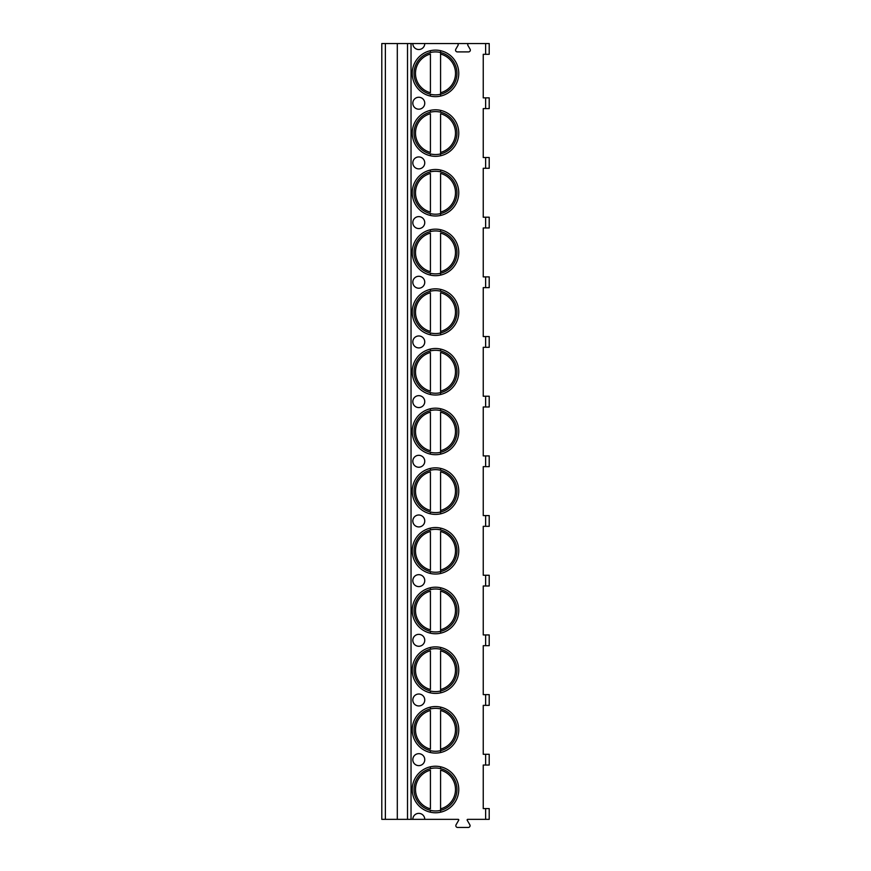 <?xml version="1.0" encoding="UTF-8"?>
<svg xmlns="http://www.w3.org/2000/svg" width="871" height="871" viewBox="0 0 871 871"><rect width="100%" height="100%" fill="white"/><g stroke="black" fill="none" stroke-linecap="round" stroke-linejoin="round"><path stroke-width="1.31" d="M412.821 819.339L424.754 819.339A5.966 5.966 0 0 0 418.788 813.362A5.966 5.966 0 0 0 412.821 819.339L381.792 819.339L381.792 43.55L412.821 43.55A5.966 5.966 0 0 0 418.788 49.516A5.966 5.966 0 0 0 424.754 43.55L468.892 43.55A1.198 1.198 0 0 0 467.869 45.336L470.1 49.222A1.786 1.786 0 0 1 468.554 51.901L457.351 51.901A1.786 1.786 0 0 1 455.794 49.222L458.037 45.336A1.198 1.198 0 0 0 457.003 43.55M485.626 819.339L485.626 808.593L489.208 808.593L489.208 819.339L467.727 819.339A0.599 0.599 0 0 0 467.204 820.232L469.828 824.761A1.786 1.786 0 0 1 468.271 827.45L457.623 827.45A1.786 1.786 0 0 1 456.077 824.761L458.69 820.232A0.599 0.599 0 0 0 458.179 819.339L424.754 819.339M485.626 705.358L485.626 694.612L489.208 694.612L489.208 705.358L483.242 705.358L483.242 754.286L489.208 754.286L489.208 765.032L483.242 765.032L483.242 808.593L485.626 808.593M485.626 694.612L483.242 694.612L483.242 645.683L489.208 645.683L489.208 634.937L483.242 634.937L483.242 585.998L489.208 585.998L489.208 575.263L483.242 575.263L483.242 526.324L489.208 526.324L489.208 515.588L483.242 515.588L483.242 466.649L489.208 466.649L489.208 455.914L483.242 455.914L483.242 406.975L489.208 406.975L489.208 396.229L483.242 396.229L483.242 347.3L489.208 347.3L489.208 336.554L483.242 336.554L483.242 287.626L489.208 287.626L489.208 276.88L483.242 276.88L483.242 227.952L489.208 227.952L489.208 217.206L483.242 217.206L483.242 168.277L489.208 168.277L489.208 157.531L483.242 157.531L483.242 108.592L489.208 108.592L489.208 97.857L483.242 97.857L483.242 54.296L489.208 54.296L489.208 43.55L468.892 43.55M412.233 133.067A23.267 23.267 0 0 0 435.5 156.334A23.267 23.267 0 0 0 458.767 133.067A23.267 23.267 0 0 0 435.5 109.8A23.267 23.267 0 0 0 412.233 133.067M412.233 192.741A23.267 23.267 0 0 0 435.5 216.008A23.267 23.267 0 0 0 458.767 192.741A23.267 23.267 0 0 0 435.5 169.475A23.267 23.267 0 0 0 412.233 192.741M412.233 252.416A23.267 23.267 0 0 0 435.5 275.682A23.267 23.267 0 0 0 458.767 252.416A23.267 23.267 0 0 0 435.5 229.149A23.267 23.267 0 0 0 412.233 252.416M412.233 312.09A23.267 23.267 0 0 0 435.5 335.357A23.267 23.267 0 0 0 458.767 312.09A23.267 23.267 0 0 0 435.5 288.824A23.267 23.267 0 0 0 412.233 312.09M412.233 371.765A23.267 23.267 0 0 0 435.5 395.031A23.267 23.267 0 0 0 458.767 371.765A23.267 23.267 0 0 0 435.5 348.498A23.267 23.267 0 0 0 412.233 371.765M412.233 431.439A23.267 23.267 0 0 0 435.5 454.706A23.267 23.267 0 0 0 458.767 431.439A23.267 23.267 0 0 0 435.5 408.172A23.267 23.267 0 0 0 412.233 431.439M412.233 491.113A23.267 23.267 0 0 0 435.5 514.38A23.267 23.267 0 0 0 458.767 491.113A23.267 23.267 0 0 0 435.5 467.847A23.267 23.267 0 0 0 412.233 491.113M412.233 550.799A23.267 23.267 0 0 0 435.5 574.054A23.267 23.267 0 0 0 458.767 550.799A23.267 23.267 0 0 0 435.5 527.532A23.267 23.267 0 0 0 412.233 550.799M412.233 610.473A23.267 23.267 0 0 0 435.5 633.74A23.267 23.267 0 0 0 458.767 610.473A23.267 23.267 0 0 0 435.5 587.206A23.267 23.267 0 0 0 412.233 610.473M412.233 670.147A23.267 23.267 0 0 0 435.5 693.414A23.267 23.267 0 0 0 458.767 670.147A23.267 23.267 0 0 0 435.5 646.881A23.267 23.267 0 0 0 412.233 670.147M412.233 729.822A23.267 23.267 0 0 0 435.5 753.088A23.267 23.267 0 0 0 458.767 729.822A23.267 23.267 0 0 0 435.5 706.555A23.267 23.267 0 0 0 412.233 729.822M412.233 789.496A23.267 23.267 0 0 0 435.5 812.763A23.267 23.267 0 0 0 458.767 789.496A23.267 23.267 0 0 0 435.5 766.23A23.267 23.267 0 0 0 412.233 789.496M412.233 73.393A23.267 23.267 0 0 0 435.5 96.648A23.267 23.267 0 0 0 458.767 73.393A23.267 23.267 0 0 0 435.5 50.126A23.267 23.267 0 0 0 412.233 73.393M418.788 109.191A5.966 5.966 0 0 0 424.754 103.224A5.966 5.966 0 0 0 418.788 97.258A5.966 5.966 0 0 0 412.821 103.224A5.966 5.966 0 0 0 418.788 109.191M418.788 168.865A5.966 5.966 0 0 0 424.754 162.899A5.966 5.966 0 0 0 418.788 156.932A5.966 5.966 0 0 0 412.821 162.899A5.966 5.966 0 0 0 418.788 168.865M418.788 228.54A5.966 5.966 0 0 0 424.754 222.573A5.966 5.966 0 0 0 418.788 216.607A5.966 5.966 0 0 0 412.821 222.573A5.966 5.966 0 0 0 418.788 228.54M418.788 288.225A5.966 5.966 0 0 0 424.754 282.248A5.966 5.966 0 0 0 418.788 276.281A5.966 5.966 0 0 0 412.821 282.248A5.966 5.966 0 0 0 418.788 288.225M418.788 347.899A5.966 5.966 0 0 0 424.754 341.933A5.966 5.966 0 0 0 418.788 335.956A5.966 5.966 0 0 0 412.821 341.933A5.966 5.966 0 0 0 418.788 347.899M418.788 407.574A5.966 5.966 0 0 0 424.754 401.607A5.966 5.966 0 0 0 418.788 395.641A5.966 5.966 0 0 0 412.821 401.607A5.966 5.966 0 0 0 418.788 407.574M418.788 467.248A5.966 5.966 0 0 0 424.754 461.282A5.966 5.966 0 0 0 418.788 455.315A5.966 5.966 0 0 0 412.821 461.282A5.966 5.966 0 0 0 418.788 467.248M418.788 526.922A5.966 5.966 0 0 0 424.754 520.956A5.966 5.966 0 0 0 418.788 514.99A5.966 5.966 0 0 0 412.821 520.956A5.966 5.966 0 0 0 418.788 526.922M418.788 586.597A5.966 5.966 0 0 0 424.754 580.63A5.966 5.966 0 0 0 418.788 574.664A5.966 5.966 0 0 0 412.821 580.63A5.966 5.966 0 0 0 418.788 586.597M418.788 646.271A5.966 5.966 0 0 0 424.754 640.305A5.966 5.966 0 0 0 418.788 634.338A5.966 5.966 0 0 0 412.821 640.305A5.966 5.966 0 0 0 418.788 646.271M418.788 705.946A5.966 5.966 0 0 0 424.754 699.979A5.966 5.966 0 0 0 418.788 694.013A5.966 5.966 0 0 0 412.821 699.979A5.966 5.966 0 0 0 418.788 705.946M418.788 765.631A5.966 5.966 0 0 0 424.754 759.654A5.966 5.966 0 0 0 418.788 753.687A5.966 5.966 0 0 0 412.821 759.654A5.966 5.966 0 0 0 418.788 765.631M414.03 73.393A21.47 21.47 0 0 1 435.5 51.912A21.47 21.47 0 0 1 456.97 73.393A21.47 21.47 0 0 1 435.5 94.863A21.47 21.47 0 0 1 414.03 73.393M430.426 52.521L430.426 51.596M430.426 95.179L430.426 94.253M430.426 92.729L430.426 54.046A19.989 19.989 0 0 0 430.426 92.729M440.574 94.253L440.574 52.521M440.574 51.596L440.574 54.046A19.989 19.989 0 0 1 440.574 92.729L440.574 95.179M414.03 133.067A21.47 21.47 0 0 1 435.5 111.586A21.47 21.47 0 0 1 456.97 133.067A21.47 21.47 0 0 1 435.5 154.537A21.47 21.47 0 0 1 414.03 133.067M430.426 112.196L430.426 111.27M430.426 154.864L430.426 153.927M430.426 152.403L430.426 113.731A19.989 19.989 0 0 0 430.426 152.403M440.574 111.27L440.574 112.196M440.574 153.927L440.574 113.731A19.989 19.989 0 0 1 440.574 152.403L440.574 154.864M414.03 192.741A21.47 21.47 0 0 1 435.5 171.26A21.47 21.47 0 0 1 456.97 192.741A21.47 21.47 0 0 1 435.5 214.212A21.47 21.47 0 0 1 414.03 192.741M430.426 171.87L430.426 170.945M430.426 214.538L430.426 213.602M430.426 212.078L430.426 173.405A19.989 19.989 0 0 0 430.426 212.078M440.574 170.945L440.574 171.87M440.574 213.602L440.574 173.405A19.989 19.989 0 0 1 440.574 212.078L440.574 214.538M414.03 252.416A21.47 21.47 0 0 1 435.5 230.935A21.47 21.47 0 0 1 456.97 252.416A21.47 21.47 0 0 1 435.5 273.886A21.47 21.47 0 0 1 414.03 252.416M430.426 231.544L430.426 230.619M430.426 274.213L430.426 273.287M430.426 271.752L430.426 233.08A19.989 19.989 0 0 0 430.426 271.752M440.574 230.619L440.574 231.544M440.574 273.287L440.574 233.08A19.989 19.989 0 0 1 440.574 271.752L440.574 274.213M414.03 312.09A21.47 21.47 0 0 1 435.5 290.62A21.47 21.47 0 0 1 456.97 312.09A21.47 21.47 0 0 1 435.5 333.56A21.47 21.47 0 0 1 414.03 312.09M430.426 291.219L430.426 290.293M430.426 333.887L430.426 332.962M430.426 331.426L430.426 292.754A19.989 19.989 0 0 0 430.426 331.426M440.574 290.293L440.574 291.219M440.574 332.962L440.574 292.754A19.989 19.989 0 0 1 440.574 331.426L440.574 333.887M414.03 371.765A21.47 21.47 0 0 1 435.5 350.294A21.47 21.47 0 0 1 456.97 371.765A21.47 21.47 0 0 1 435.5 393.246A21.47 21.47 0 0 1 414.03 371.765M430.426 350.904L430.426 349.968M430.426 393.561L430.426 392.636M430.426 391.101L430.426 352.428A19.989 19.989 0 0 0 430.426 391.101M440.574 349.968L440.574 350.904M440.574 392.636L440.574 352.428A19.989 19.989 0 0 1 440.574 391.101L440.574 393.561M414.03 431.439A21.47 21.47 0 0 1 435.5 409.969A21.47 21.47 0 0 1 456.97 431.439A21.47 21.47 0 0 1 435.5 452.92A21.47 21.47 0 0 1 414.03 431.439M430.426 410.579L430.426 409.642M430.426 453.236L430.426 452.31M430.426 450.775L430.426 412.103A19.989 19.989 0 0 0 430.426 450.775M440.574 409.642L440.574 410.579M440.574 452.31L440.574 412.103A19.989 19.989 0 0 1 440.574 450.775L440.574 453.236M414.03 491.113A21.47 21.47 0 0 1 435.5 469.643A21.47 21.47 0 0 1 456.97 491.113A21.47 21.47 0 0 1 435.5 512.594A21.47 21.47 0 0 1 414.03 491.113M430.426 470.253L430.426 469.317M430.426 512.91L430.426 511.985M430.426 510.45L430.426 471.777A19.989 19.989 0 0 0 430.426 510.45M440.574 469.317L440.574 470.253M440.574 511.985L440.574 471.777A19.989 19.989 0 0 1 440.574 510.45L440.574 512.91M414.03 550.799A21.47 21.47 0 0 1 435.5 529.318A21.47 21.47 0 0 1 456.97 550.799A21.47 21.47 0 0 1 435.5 572.269A21.47 21.47 0 0 1 414.03 550.799M430.426 529.927L430.426 529.002M430.426 572.585L430.426 571.659M430.426 570.135L430.426 531.452A19.989 19.989 0 0 0 430.426 570.135M440.574 529.002L440.574 529.927M440.574 571.659L440.574 531.452A19.989 19.989 0 0 1 440.574 570.135L440.574 572.585M414.03 610.473A21.47 21.47 0 0 1 435.5 588.992A21.47 21.47 0 0 1 456.97 610.473A21.47 21.47 0 0 1 435.5 631.943A21.47 21.47 0 0 1 414.03 610.473M430.426 589.602L430.426 588.676M430.426 632.27L430.426 631.333M430.426 629.809L430.426 591.137A19.989 19.989 0 0 0 430.426 629.809M440.574 588.676L440.574 589.602M440.574 631.333L440.574 591.137A19.989 19.989 0 0 1 440.574 629.809L440.574 632.27M414.03 670.147A21.47 21.47 0 0 1 435.5 648.666A21.47 21.47 0 0 1 456.97 670.147A21.47 21.47 0 0 1 435.5 691.618A21.47 21.47 0 0 1 414.03 670.147M430.426 649.276L430.426 648.351M430.426 691.944L430.426 691.008M430.426 689.484L430.426 650.811A19.989 19.989 0 0 0 430.426 689.484M440.574 648.351L440.574 649.276M440.574 691.008L440.574 650.811A19.989 19.989 0 0 1 440.574 689.484L440.574 691.944M414.03 729.822A21.47 21.47 0 0 1 435.5 708.341A21.47 21.47 0 0 1 456.97 729.822A21.47 21.47 0 0 1 435.5 751.292A21.47 21.47 0 0 1 414.03 729.822M430.426 708.95L430.426 708.025M430.426 751.619L430.426 750.693M430.426 749.158L430.426 710.486A19.989 19.989 0 0 0 430.426 749.158M440.574 708.025L440.574 708.95M440.574 750.693L440.574 710.486A19.989 19.989 0 0 1 440.574 749.158L440.574 751.619M414.03 789.496A21.47 21.47 0 0 1 435.5 768.026A21.47 21.47 0 0 1 456.97 789.496A21.47 21.47 0 0 1 435.5 810.966A21.47 21.47 0 0 1 414.03 789.496M430.426 768.625L430.426 767.699M430.426 811.293L430.426 810.368M430.426 808.832L430.426 770.16A19.989 19.989 0 0 0 430.426 808.832M440.574 767.699L440.574 768.625M440.574 810.368L440.574 770.16A19.989 19.989 0 0 1 440.574 808.832L440.574 811.293M412.821 43.55L424.754 43.55M397.307 819.339L397.307 43.55M485.626 765.032L485.626 754.286M411.036 819.339L411.036 43.55M485.626 54.296L485.626 43.55M485.626 108.592L485.626 97.857M485.626 168.277L485.626 157.531M485.626 227.952L485.626 217.206M485.626 287.626L485.626 276.88M485.626 347.3L485.626 336.554M485.626 406.975L485.626 396.229M485.626 466.649L485.626 455.914M485.626 526.324L485.626 515.588M485.626 585.998L485.626 575.263M485.626 645.683L485.626 634.937M407.508 819.339L407.508 43.55M385.374 819.339L385.374 43.55"/></g></svg>
